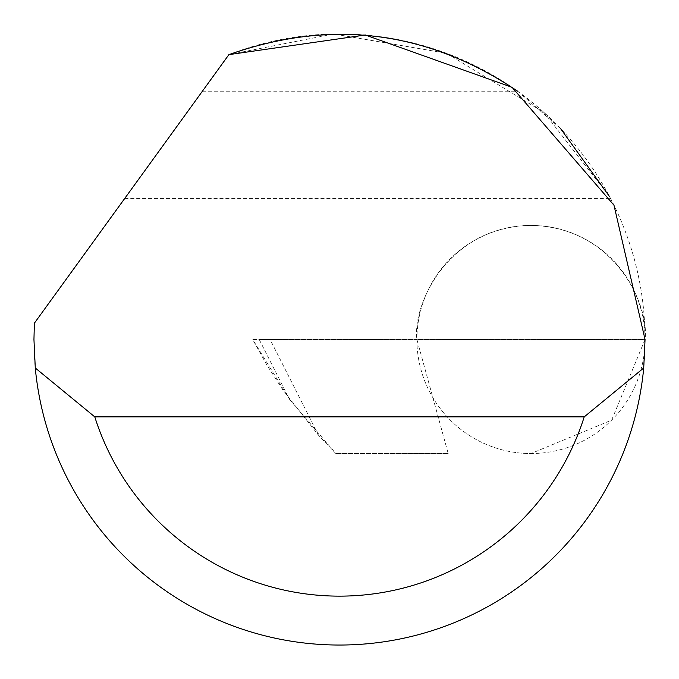 <?xml version="1.0" encoding="UTF-8"?>
<svg xmlns="http://www.w3.org/2000/svg" width="679" height="679" viewBox="0 0 679 679"><rect width="100%" height="100%" fill="white"/><g stroke="black" fill="none" stroke-linecap="round" stroke-linejoin="round"><path stroke-width="0.51" stroke-dasharray="3.4 2.55" d="M448.199 453.547L335.842 453.547L448.199 453.547L416.906 339.475C412.323 306.102 446.544 226.956 530.978 225.403C615.412 226.956 649.633 306.102 645.05 339.475A114.072 114.072 0 0 0 530.978 225.403A114.072 114.072 0 0 0 416.906 339.475L259.217 339.475L289.398 399.167L252.698 339.475L259.217 339.475M228.891 54.643A305.55 305.55 0 0 1 645.05 339.475A305.55 305.55 0 0 1 339.5 645.025A305.55 305.55 0 0 1 34.383 323.179L228.891 54.643L124.732 198.446L228.891 54.643L333.712 33.975L446.4 53.234L544.125 112.561L609.742 196.885L125.861 196.885M202.393 91.224L517.636 91.224L560.387 128.356M289.398 399.167L335.842 453.547L318.51 435.231L282.566 389.5L266.822 364.937L252.698 339.475L645.05 339.475L611.643 420.131L530.978 453.547A114.072 114.072 0 0 1 432.871 397.673M270.811 339.475L268.18 339.475M416.906 339.475A114.072 114.072 0 0 0 530.978 453.547A114.072 114.072 0 0 0 645.05 339.475L416.906 339.475M318.51 435.231L270.157 339.602M124.732 198.446L610.557 198.446"/><path stroke-width="1.02" d="M228.891 54.643L365.31 35.011L512.076 87.328L613.969 205.202L645.05 339.475L643.717 367.993A305.55 305.55 0 0 1 35.283 367.993L33.95 339.475L34.383 323.179L228.891 54.643C331.267 18.494 427.515 30.682 517.636 91.224M560.387 128.356L609.742 196.885M35.283 367.993L94.788 416.881L584.212 416.881L643.717 367.993M94.788 416.881A256.662 256.662 0 0 0 584.212 416.881"/></g></svg>
